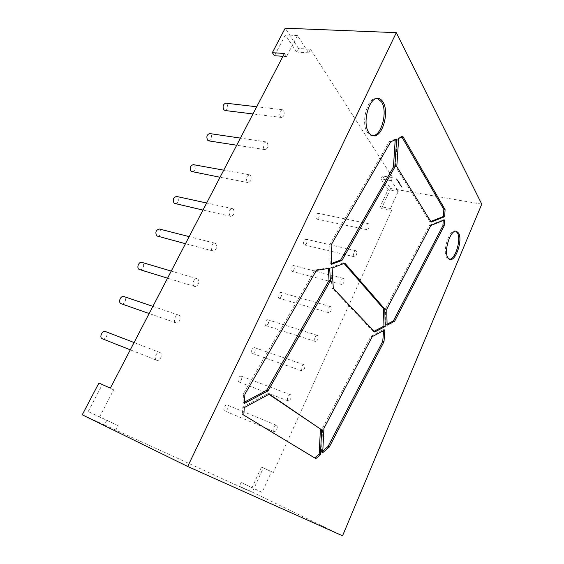 <?xml version="1.0" encoding="UTF-8"?>
<svg xmlns="http://www.w3.org/2000/svg" width="564" height="564" viewBox="0 0 564 564"><rect width="100%" height="100%" fill="white"/><g stroke="black" fill="none" stroke-linecap="round" stroke-linejoin="round"><path stroke-width="0.42" stroke-dasharray="2.82 2.11" d="M280.4 116.748C279.088 113.167 279.758 110.833 282.416 109.747L283.586 110.488C284.883 114.083 284.207 116.41 281.556 117.474L280.4 116.748M225.078 110.516C227.8 109.529 228.441 107.329 227.017 103.903L225.783 103.177M263.987 148.981C262.591 145.35 263.317 142.995 266.152 141.909L267.244 142.579C268.619 146.217 267.893 148.572 265.059 149.636L263.987 148.981M208.8 140.887C211.697 139.914 212.395 137.694 210.894 134.211L209.745 133.562M247.166 182.01C245.692 178.323 246.468 175.94 249.499 174.854L250.508 175.446C251.96 179.148 251.17 181.53 248.146 182.581L247.166 182.01M192.127 171.971C195.229 171.012 195.983 168.763 194.397 165.217L193.346 164.646M229.922 215.864C228.371 212.113 229.21 209.695 232.453 208.624L233.348 209.131C234.885 212.896 234.032 215.307 230.796 216.35L229.922 215.864M175.052 203.773C178.358 202.836 179.183 200.565 177.519 196.956L176.581 196.455M212.247 250.564C209.871 248.724 212.268 242.323 214.99 243.239L215.765 243.662C217.38 247.497 216.463 249.93 213.002 250.966L212.247 250.564M157.56 236.337C161.085 235.421 161.981 233.129 160.232 229.449L159.429 229.026M156.461 360.107C153.436 358.528 156.848 351.069 159.929 352.5L160.254 352.662C163.243 354.277 159.831 361.686 156.75 360.255L156.461 360.107M102.422 338.837C105.595 340.296 108.915 333.345 105.835 331.717L105.503 331.554M301.613 370.724C300.626 367.735 301.416 365.74 304.003 364.725L304.285 364.887C305.272 367.876 304.468 369.878 301.888 370.879L301.613 370.724M252.115 353.311C251.001 350.406 251.784 348.503 254.456 347.607L254.759 347.769C255.859 350.681 255.076 352.585 252.404 353.466L252.115 353.311M315.086 341.291C314.134 338.337 314.888 336.363 317.349 335.361L317.701 335.566C318.639 338.534 317.884 340.508 315.424 341.488L315.086 341.291M265.454 325.365C264.389 322.488 265.129 320.606 267.681 319.717L268.055 319.922C269.113 322.805 268.365 324.688 265.813 325.562L265.454 325.365M287.873 400.764C286.836 397.747 287.668 395.724 290.382 394.687L290.601 394.8C291.623 397.824 290.777 399.848 288.07 400.87L287.873 400.764M238.509 381.814C237.352 378.867 238.177 376.942 240.976 376.04L241.209 376.16C242.344 379.107 241.519 381.031 238.72 381.92L238.509 381.814M175.538 322.65C172.746 320.972 175.778 313.901 178.746 315.142L179.232 315.389C181.996 317.109 178.964 324.138 175.989 322.883L175.538 322.65M121.26 303.834C124.32 305.11 127.267 298.504 124.411 296.798L123.904 296.544M194.129 286.145C191.548 284.383 194.242 277.657 197.09 278.736L197.731 279.074C200.283 280.872 197.583 287.548 194.735 286.47L194.129 286.145M139.632 269.684C142.572 270.776 145.188 264.488 142.537 262.718L141.874 262.38M341.22 284.178C340.353 281.281 341.037 279.349 343.272 278.383L343.737 278.679C344.597 281.584 343.906 283.516 341.678 284.46L341.22 284.178M291.391 271.051C290.404 268.238 291.066 266.398 293.386 265.524L293.886 265.82C294.859 268.64 294.189 270.48 291.87 271.34L291.391 271.051M328.283 312.449C327.374 309.523 328.093 307.57 330.441 306.59L330.849 306.837C331.745 309.777 331.026 311.723 328.685 312.689L328.283 312.449M278.546 297.947C277.516 295.106 278.221 293.245 280.653 292.363L281.091 292.617C282.113 295.466 281.401 297.327 278.968 298.194L278.546 297.947M273.836 431.432C271.876 430.438 274.527 424.276 276.48 425.27L276.621 425.341C278.567 426.356 275.923 432.489 273.963 431.495L273.836 431.432M224.627 410.874C222.561 409.845 225.17 404 227.229 405.037L227.384 405.107C229.428 406.158 226.827 411.974 224.761 410.944L224.627 410.874M353.903 256.458C353.078 253.588 353.727 251.678 355.856 250.726L356.37 251.072C357.188 253.948 356.533 255.852 354.411 256.789L353.903 256.458M303.989 244.663C303.044 241.878 303.679 240.052 305.885 239.185L306.442 239.524C307.373 242.316 306.738 244.134 304.532 244.995L303.989 244.663M366.339 229.28C365.557 226.439 366.17 224.542 368.2 223.605L368.764 223.993C369.54 226.848 368.919 228.73 366.896 229.661L366.339 229.28M316.355 218.761C315.452 216.012 316.051 214.2 318.159 213.34L318.759 213.721C319.654 216.484 319.048 218.289 316.947 219.135L316.355 218.761M455.768 231.191L455.19 231C449.233 228.991 442.148 251.431 446.801 257.628L449.395 259.25M377.45 98.425L376.738 98.305C367.735 96.444 360.438 122.804 367.333 132.293C368.609 134.267 370.118 135.374 371.859 135.614L372.571 135.656M397.176 179.817L397.465 180.283L397.359 179.803M397.881 181.072L398.635 181.397L397.747 181.185M398.91 182.116L398.254 181.953L398.868 182.052M399.368 182.828L398.508 182.687L399.157 182.666M399.939 184.604L400.581 184.752L399.968 184.654M401.758 186.79L400.898 186.282L401.808 186.691L401.448 186.127L401.06 186.536L402.167 187.255L401.3 186.747M310.468 49.216L308.628 52.819L297.439 35.525L285.349 34.961L296.72 52.085L298.56 48.525L310.468 49.216L392.692 177.625L382.357 175.947L390.619 188.51L481.762 204.161M298.56 48.525L285.194 28.2M400.736 185.859L401.448 186.127L401.089 185.563L400.743 185.866M400.292 185.154L401.152 185.337L400.32 185.203M400.038 184.759L400.68 184.907L400.066 184.809M400.207 184.146L399.347 183.998L399.996 183.984M399.072 183.237L399.629 183.244L399.101 183.279M398.931 183.018L399.573 183.166L398.959 183.067M398.529 182.383L399.39 182.524L398.558 182.433M398.276 181.763L398.959 181.89M397.634 180.973L398.318 180.868L397.324 180.487L397.592 181.079L398.318 180.868L397.373 180.381M396.534 179.239L397.077 179.211L396.203 178.725L397.007 179.204L396.562 179.289M390.619 188.51L381.567 208.377L391.726 210.309L390.492 208.511L398.233 191.393L391.303 180.67L392.692 177.625M391.726 210.309L273.328 472.512L261.484 466.999L252.087 487.592L241.124 482.502L239.404 486.246L252.312 492.111L263.317 467.951L261.484 466.999M115.705 430.395L118.116 425.672L88.181 411.572L106.864 420.243L104.46 424.904L249.528 491.152L251.255 487.366L262.098 492.393L271.517 471.574M99.532 417.057L113.653 389.83L110.361 388.131M297.439 35.525L286.54 56.541L284.432 53.467M286.54 56.541L282.959 56.301M104.46 424.904L82.238 414.801M88.181 411.572L102.225 384.74L98.919 383.034M118.116 425.672L106.864 420.243M273.328 472.512L263.317 467.951M398.233 191.393L388.046 189.631L380.968 178.964L382.357 175.947M381.567 208.377L380.312 206.586L388.046 189.631M391.303 180.67L380.968 178.964M252.312 492.111L342.545 535.8M285.349 34.961L274.471 55.737M251.255 487.366L241.124 482.502M249.528 491.152L239.404 486.246M308.628 52.819L296.72 52.085M113.653 389.83L102.225 384.74M390.492 208.511L380.312 206.586M401.928 137.052L401.582 136.446L402.943 136.622M431.157 222.103L429.902 221.856L430.783 221.504M429.902 221.856L395.434 166.458L396.788 166.662M395.434 166.458L397.303 138.236L398.677 138.413M401.582 136.446L397.303 138.236M387.073 324.215L385.846 324.864L387.094 325.224M385.846 324.864L385.48 308.839L386.742 309.185M385.48 308.839L429.62 225.247L430.868 225.494M429.62 225.247L443.255 219.713L444.481 219.946M443.212 220.461L443.255 219.713M395.216 139.865L395.265 139.089L396.64 139.266M331.59 263.437L330.236 263.945L331.611 264.283M330.236 263.945L329.728 244.635L331.124 244.959M395.265 139.089L389.393 141.543L329.728 244.635M389.393 141.543L390.774 141.726M322.777 451.017L321.438 452.173L322.693 452.702M321.438 452.173L322.671 427.787L323.947 428.287M322.671 427.787L370.999 336.257L372.268 336.637M370.999 336.257L383.654 329.496L384.909 329.862M383.654 329.496L383.576 330.574M244.226 407.624L242.837 407.06L242.449 414.561L243.838 415.139M242.837 407.06L267.886 393.594L269.254 394.116M267.886 393.594L268.922 394.299M314.747 457.94L315.854 458.61M242.449 414.561L314.592 458.074M328.326 268.457L328.29 267.893L315.05 270.001L243.521 393.58L243.049 402.865L244.438 403.422M243.521 393.58L244.917 394.13M315.05 270.001L316.446 270.36M328.29 267.893L329.672 268.238M243.049 402.865L244.508 402.09M374.729 332.02L373.46 331.639L374.066 331.322M373.46 331.639L331.928 287.957L333.289 288.324M332.147 268.013L330.772 267.667L331.928 287.957M330.772 267.667L343.504 262.817L344.865 263.148M344.061 263.451L343.504 262.817M262.098 492.393L252.087 487.592M401.307 186.762L402.167 187.255M402.09 187.311L401.631 187.029M401.582 187.128L401.991 186.98L401.476 186.783M401.427 186.881L401.843 186.747M401.371 186.176L400.539 185.718L401.42 186.078M400.271 185.302L401.152 185.337M400.687 185.309L400.102 184.858M400.095 185.02L400.694 185.225M400.644 185.323L400.243 185.26M400.024 184.907L400.68 184.907M400.602 184.964L399.996 184.865M399.925 184.752L400.581 184.752M400.391 184.788L399.763 184.329M399.749 184.47L400.221 184.449M400.271 184.766L399.897 184.703M400.024 184.054L399.411 183.857M399.305 184.104L399.657 184.224M399.538 184.146L400.01 184.287M399.615 184.16L400.137 184.216L399.657 184.054M399.354 183.85L400.25 183.892M399.848 183.758L399.453 183.406M399.77 183.744L399.326 183.483L399.82 183.645M399.051 183.378L399.707 183.378M399.432 183.392L399.023 183.335M398.917 183.166L399.573 183.166M399.495 183.222L398.889 183.117M399.192 182.736L398.572 182.539M398.466 182.785L398.826 182.905M398.706 182.828L399.178 182.969M398.776 182.842L399.256 182.997L398.826 182.743M398.515 182.532L399.418 182.574M398.981 182.567L398.353 182.101M398.332 182.25L398.811 182.221M398.868 182.546L398.487 182.489M398.72 182.094L398.226 181.904M398.212 182.052L398.79 182.038M398.889 181.939L398.318 181.735M398.113 181.608L398.783 181.608M398.706 181.657L398.001 181.58M397.958 181.256L398.367 181.368M397.31 180.642L397.676 180.656M397.606 180.226L396.957 180.001L397.648 180.12M397.07 180.015L396.732 179.571M396.767 179.683L397.303 179.74L396.809 179.585M396.52 179.387L397.176 179.387M396.866 179.056L396.203 178.725M396.189 178.873L396.837 178.95M396.795 179.049L396.372 178.978M396.351 179.126L397.007 179.204M396.957 179.31L396.485 179.338M282.416 109.747L256.712 106.765M266.152 141.909L240.412 138.095M249.499 174.854L223.732 170.166M232.453 208.624L206.65 203.005M214.99 243.239L189.159 236.633M159.929 352.5L134.07 342.545M304.003 364.725L254.456 347.607M317.349 335.361L267.681 319.717M290.382 394.687L240.976 376.04M178.746 315.142L152.886 306.372M197.09 278.736L171.244 271.08M343.272 278.383L293.386 265.524M330.441 306.59L280.653 292.363M276.48 425.27L227.229 405.037M355.856 250.726L305.885 239.185M368.2 223.605L318.159 213.34M448.789 259.193L449.973 259.454M371.859 135.614L373.269 135.797M376.738 98.305L378.169 98.439M455.19 231L456.382 231.233M366.896 229.661L316.947 219.135M354.411 256.789L304.532 244.995M273.963 431.495L224.761 410.944M328.685 312.689L278.968 298.194M341.678 284.46L291.87 271.34M194.735 286.47L167.543 278.186M175.989 322.883L149.157 313.542M288.07 400.87L238.72 381.92M315.424 341.488L265.813 325.562M301.888 370.879L252.404 353.466M156.75 360.255L130.284 349.821M213.002 250.966L185.478 243.704M230.796 216.35L202.977 210.076M248.146 182.581L220.045 177.258M265.059 149.636L236.704 145.23M281.556 117.474L252.975 113.949"/><path stroke-width="0.85" d="M256.712 106.765L225.783 103.177C223.069 104.185 222.427 106.399 223.873 109.811L225.078 110.516L252.975 113.949M240.412 138.095L209.745 133.562C206.847 134.556 206.156 136.791 207.679 140.26L208.8 140.887L236.704 145.23M223.732 170.166L193.346 164.646C190.251 165.626 189.504 167.882 191.104 171.407L220.045 177.258M206.65 203.005L176.581 196.455C173.275 197.421 172.464 199.698 174.149 203.294L202.977 210.076M189.159 236.633L159.429 229.026C155.897 229.971 155.015 232.269 156.785 235.935L185.478 243.704M134.07 342.545L105.503 331.554C102.331 330.102 99.017 337.096 102.126 338.689L130.284 349.821M152.886 306.372L123.904 296.544C120.844 295.289 117.904 301.93 120.788 303.601L149.157 313.542M171.244 271.08L141.874 262.38C138.934 261.294 136.326 267.625 139.005 269.359L167.543 278.186M447.992 257.889L449.973 259.454C455.909 261.421 462.938 239.629 458.539 233.002L456.382 231.233C450.446 229.231 443.353 251.692 447.992 257.889M449.395 259.25C455.352 259.715 461.542 239.058 457.348 232.763L455.768 231.191M368.757 132.47C370.026 134.443 371.535 135.557 373.269 135.797C382.202 137.722 389.604 112.356 383.083 102.19C381.75 99.92 380.115 98.665 378.169 98.439C369.187 96.585 361.884 122.973 368.757 132.47M372.571 135.656C381.342 136.213 387.94 111.827 381.659 102.049L377.45 98.425M282.959 56.301L274.471 55.737L272.334 52.699L285.194 28.2L396.316 32.663L481.762 204.161L342.545 535.8L187.699 466.463L396.316 32.663M272.334 52.699L284.432 53.467L110.361 388.131L98.919 383.034L82.238 414.801L187.699 466.463M374.729 332.02L385.198 326.464L384.782 309.072L344.865 263.148L332.147 268.013L333.289 288.324L374.729 332.02M243.838 415.139L315.854 458.61L320.43 454.654L321.677 429.86L269.254 394.116L244.226 407.624L243.838 415.139M445.074 209.653L402.943 136.622L398.677 138.413L396.788 166.662L431.157 222.103L444.672 216.682L445.074 209.653L443.833 209.427L401.928 137.052M394.631 321.233L444.143 225.924L444.481 219.946L430.868 225.494L386.742 309.185L387.094 325.224L394.631 321.233L393.39 320.881L442.916 225.685L444.143 225.924M394.793 167.198L396.64 139.266L390.774 141.726L331.124 244.959L331.611 264.283L341.974 260.392L394.793 167.198L393.439 166.993L395.216 139.865M329.291 447.005L384.006 341.671L384.909 329.862L372.268 336.637L323.947 428.287L322.693 452.702L329.291 447.005L328.036 446.491L322.777 451.017M244.438 403.422L268.048 390.824L330.398 280.816L329.672 268.238L316.446 270.36L244.917 394.13L244.438 403.422M430.783 221.504L443.438 216.456L443.833 209.427M443.438 216.456L444.672 216.682M393.39 320.881L387.073 324.215M442.916 225.685L443.212 220.461M393.439 166.993L340.607 260.06L341.974 260.392M340.607 260.06L331.59 263.437M383.576 330.574L382.766 341.298L384.006 341.671M328.036 446.491L382.766 341.298M268.922 394.299L321.677 429.86M320.43 454.654L319.175 454.126L320.401 429.352M319.175 454.126L314.747 457.94M330.398 280.816L329.031 280.456L328.326 268.457M329.031 280.456L266.673 390.302L268.048 390.824M244.508 402.09L266.673 390.302M374.066 331.322L383.943 326.105L385.198 326.464M384.782 309.072L383.52 308.719L344.061 263.451M383.52 308.719L383.943 326.105"/></g></svg>
